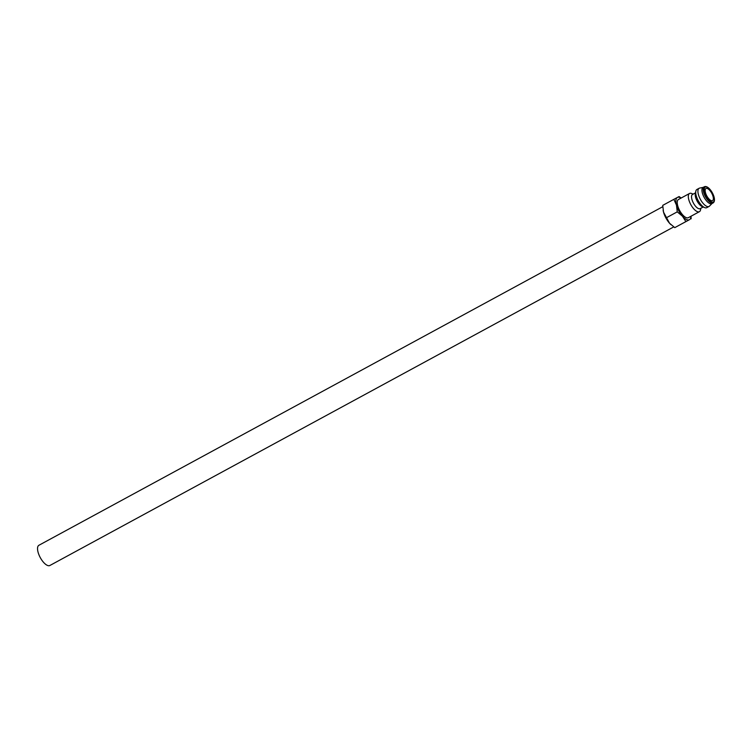 <?xml version="1.0" encoding="UTF-8"?>
<svg xmlns="http://www.w3.org/2000/svg" width="752" height="752" viewBox="0 0 752 752"><rect width="100%" height="100%" fill="white"/><g stroke="black" fill="none" stroke-linecap="round" stroke-linejoin="round"><path stroke-width="1.13" d="M700.845 208.276L700.554 209.827A10.349 4.211 -118.5 0 1 699.426 211.669A10.349 4.211 -118.5 0 1 690.768 204.544A10.349 4.211 -118.5 0 1 689.546 193.471A10.349 4.211 -118.5 0 1 691.708 193.527L693.165 194.129M689.546 193.471L678.464 199.487A10.349 4.211 61.5 0 0 679.686 210.56A10.349 4.211 61.5 0 0 688.343 217.685L699.426 211.669M703.186 207.007L700.168 208.642A8.046 3.271 -118.5 0 1 693.438 203.106A8.046 3.271 -118.5 0 1 692.489 194.495L695.506 192.85M712.003 203.529L709.446 206.142A10.349 4.211 -118.5 0 1 709.023 206.452L706.805 207.655A10.349 4.211 -118.5 0 1 704.643 207.599L702.18 206.593A8.046 3.271 -118.5 0 1 697.132 201.094A8.046 3.271 -118.5 0 1 695.309 193.922L695.807 191.309A10.349 4.211 -118.5 0 1 696.935 189.466L699.153 188.263A10.349 4.211 -118.5 0 1 699.642 188.085L703.223 187.361M704.643 207.599A10.349 4.211 -118.5 0 1 698.157 200.53A10.349 4.211 -118.5 0 1 695.807 191.309M709.023 206.452A10.349 4.211 -118.5 0 1 700.366 199.336A10.349 4.211 -118.5 0 1 699.153 188.263M713.093 202.937L711.796 203.642A9.203 3.741 -118.5 0 1 704.107 197.306A9.203 3.741 -118.5 0 1 703.026 187.464L704.314 186.769A9.203 3.741 -118.5 0 1 704.333 186.759C709.38 184.503 717.784 199.9 713.093 202.937A9.203 3.741 -118.5 0 1 713.084 202.946A9.203 3.741 -118.5 0 1 705.395 196.61A9.203 3.741 -118.5 0 1 704.314 186.769L704.333 186.759M690.938 216.275A12.652 5.142 -118.5 0 1 689.424 219.716L674.779 227.63L669.543 223.25A12.652 5.142 -118.5 0 1 665.934 218.014A12.652 5.142 -118.5 0 1 663.527 212.13A12.652 5.142 -118.5 0 1 663.142 210.419A12.652 5.142 -118.5 0 1 663.132 210.363M670.869 224.613A12.652 5.142 -118.5 0 1 670.831 224.575A12.652 5.142 -118.5 0 1 669.543 223.25L663.527 212.13L662.738 205.371L673.858 199.336L676.462 205.108A12.652 5.142 -118.5 0 1 677.383 197.456A12.652 5.142 -118.5 0 1 681.068 198.077M677.251 211.857L682.478 216.238A12.652 5.142 -118.5 0 1 678.859 210.992A12.652 5.142 -118.5 0 1 676.462 205.108L677.251 211.857L666.131 217.892M673.736 226.916L49.876 565.495A11.496 4.681 -118.5 0 1 40.26 557.58A11.496 4.681 -118.5 0 1 38.907 545.275L662.766 206.697M711.74 193.236A6.9 2.811 -118.5 0 1 712.548 200.615A6.9 2.811 -118.5 0 1 706.777 195.868A6.9 2.811 -118.5 0 1 705.968 188.489A6.9 2.811 -118.5 0 1 711.74 193.236M689.424 219.716A12.652 5.142 -118.5 0 1 682.478 216.238L685.89 221.596L689.424 219.716M681.171 198.02L679.103 196.554L673.858 199.336M691.135 218.813L691.041 216.219M685.89 221.596L674.779 227.63M705.207 187.069A8.507 3.459 -118.5 0 1 712.313 192.926A8.507 3.459 -118.5 0 1 713.31 202.034A8.507 3.459 -118.5 0 1 706.203 196.178A8.507 3.459 -118.5 0 1 705.207 187.069"/></g></svg>
